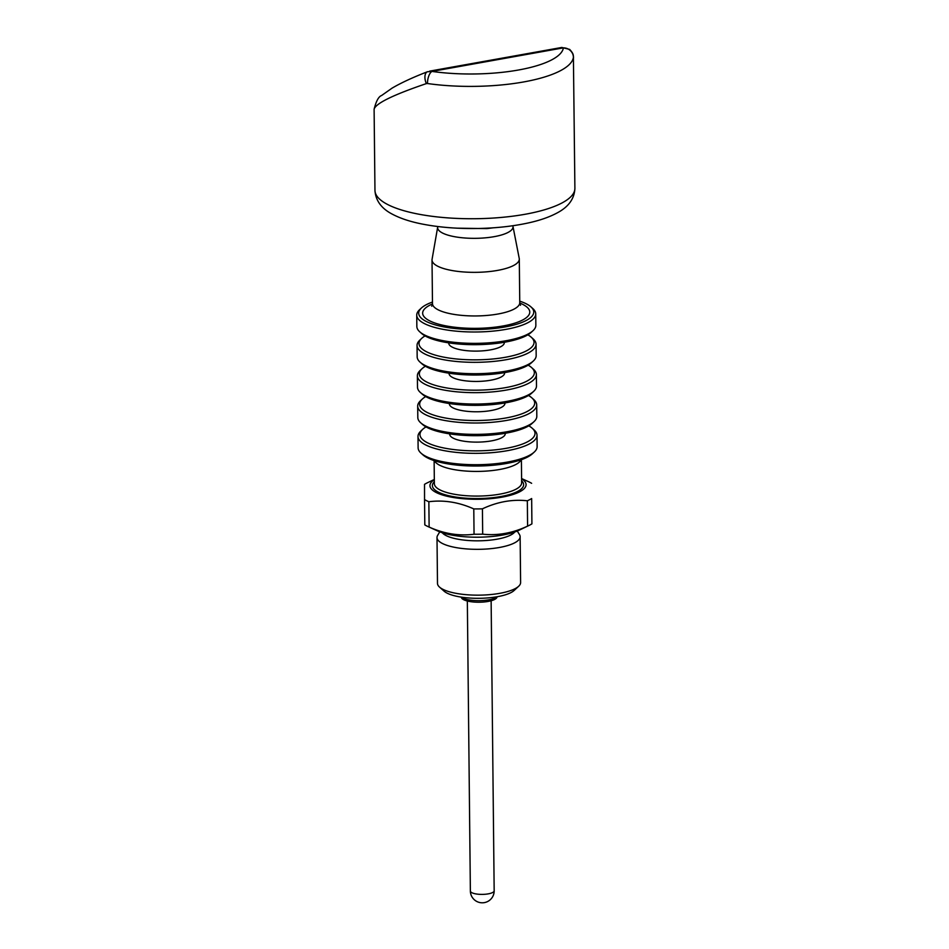 <?xml version="1.0" encoding="UTF-8"?>
<svg xmlns="http://www.w3.org/2000/svg" width="949" height="949" viewBox="0 0 949 949"><rect width="100%" height="100%" fill="white"/><g stroke="black" fill="none" stroke-linecap="round" stroke-linejoin="round"><path stroke-width="1.42" d="M497.039 596.838A17.853 5.243 179.4 0 1 483.765 601.998A17.853 5.243 179.4 0 1 463.741 599.744A17.853 5.243 179.4 0 1 461.344 597.218M461.214 597.111A19.039 5.587 -0.6 0 0 462.685 598.036A19.039 5.587 -0.6 0 0 480.989 600.634A19.039 5.587 -0.6 0 0 497.169 596.743M439.755 531.843L437.643 535.378A41.566 12.207 -0.6 0 0 437.003 537.549L437.489 583.386A41.566 12.207 -0.6 0 0 439.529 587.111L444.108 591.18A36.809 10.807 -0.6 0 0 479.209 598.309A36.809 10.807 -0.6 0 0 514.156 590.444L518.64 586.28A41.566 12.207 -0.6 0 0 520.61 582.508L520.135 536.683A41.566 12.207 -0.6 0 0 519.447 534.524L517.252 531.025M439.529 587.111A41.566 12.207 -0.6 0 0 479.174 595.153A41.566 12.207 -0.6 0 0 518.64 586.28M437.003 537.549A41.566 12.207 -0.6 0 0 499.352 547.49A41.566 12.207 -0.6 0 0 520.135 536.683M424.547 499.577L424.808 524.904A59.502 17.473 -0.6 0 0 428.07 526.6L437.774 531.013A48.102 14.128 -0.6 0 0 519.222 530.159L528.83 525.544A59.502 17.473 -0.6 0 0 531.914 523.872L531.654 498.545A59.502 17.473 179.4 0 1 527.336 500.787C512.318 499.138 497.347 501.819 482.424 508.83A59.502 17.473 179.4 0 1 473.788 508.913C458.806 502.199 443.835 499.803 428.853 501.736A59.502 17.473 179.4 0 1 424.547 499.577L424.523 484.346A59.502 17.473 179.4 0 1 427.608 482.673L434.322 479.459M428.07 526.6A59.502 17.473 -0.6 0 0 429.126 527.063C444.108 533.777 459.079 536.173 474.049 534.24A59.502 17.473 -0.6 0 0 482.685 534.157C497.691 535.805 512.674 533.124 527.597 526.114A59.502 17.473 -0.6 0 0 528.83 525.544M429.126 527.063L428.853 501.736M474.049 534.24L473.788 508.913M521.594 478.545L528.379 481.618A59.502 17.473 179.4 0 1 531.63 483.314M531.914 523.872L531.654 498.545M527.597 526.114L527.336 500.787M482.685 534.157L482.424 508.83M434.322 479.672A48.102 14.128 -0.6 0 0 481.523 499.198A48.102 14.128 -0.6 0 0 521.594 478.759M417.999 436.481L418.118 447.857A59.502 17.473 -0.6 0 0 421.059 453.183L422.957 454.891A57.521 16.892 -0.6 0 0 506.422 463.48A57.521 16.892 -0.6 0 0 532.436 453.741L534.311 452.009A59.502 17.473 -0.6 0 0 537.134 446.611L537.015 435.235A59.502 17.473 179.4 0 1 477.691 453.325A59.502 17.473 179.4 0 1 417.999 436.481A59.502 17.473 179.4 0 1 420.822 431.083L422.696 429.339A57.521 16.892 179.4 0 1 426.006 426.908M421.059 453.183A59.502 17.473 -0.6 0 0 507.395 462.08A59.502 17.473 -0.6 0 0 534.311 452.009M528.807 425.84A57.521 16.892 179.4 0 1 532.175 428.201L534.073 429.897A59.502 17.473 179.4 0 1 537.015 435.235M532.175 428.201A57.521 16.892 179.4 0 1 477.667 450.846A57.521 16.892 179.4 0 1 422.696 429.339M417.69 406.136L417.809 417.513A59.502 17.473 -0.6 0 0 420.739 422.851L422.637 424.547A57.521 16.892 -0.6 0 0 506.102 433.135A57.521 16.892 -0.6 0 0 532.116 423.408L533.99 421.664A59.502 17.473 -0.6 0 0 536.814 416.267L536.695 404.891A59.502 17.473 179.4 0 1 477.371 422.993A59.502 17.473 179.4 0 1 417.69 406.136A59.502 17.473 179.4 0 1 420.502 400.739L422.376 399.007A57.521 16.892 179.4 0 1 425.698 396.575M420.739 422.851A59.502 17.473 -0.6 0 0 507.074 431.736A59.502 17.473 -0.6 0 0 533.99 421.664M528.486 395.496A57.521 16.892 179.4 0 1 531.855 397.856L533.765 399.553A59.502 17.473 179.4 0 1 536.695 404.891M531.855 397.856A57.521 16.892 179.4 0 1 477.347 420.514A57.521 16.892 179.4 0 1 422.376 399.007M417.37 375.804L417.489 387.18A59.502 17.473 -0.6 0 0 420.419 392.518L422.329 394.215A57.521 16.892 -0.6 0 0 505.781 402.803A57.521 16.892 -0.6 0 0 531.808 393.064L533.67 391.332A59.502 17.473 -0.6 0 0 536.493 385.935L536.375 374.558A59.502 17.473 179.4 0 1 477.05 392.649A59.502 17.473 179.4 0 1 417.37 375.804A59.502 17.473 179.4 0 1 420.193 370.407L422.056 368.675A57.521 16.892 179.4 0 1 425.377 366.243M420.419 392.518A59.502 17.473 -0.6 0 0 506.754 401.403A59.502 17.473 -0.6 0 0 533.67 391.332M528.166 365.163A57.521 16.892 179.4 0 1 531.535 367.524L533.445 369.22A59.502 17.473 179.4 0 1 536.375 374.558M531.535 367.524A57.521 16.892 179.4 0 1 477.027 390.169A57.521 16.892 179.4 0 1 422.056 368.675M417.05 345.472L417.169 356.848A59.502 17.473 -0.6 0 0 420.099 362.174L422.008 363.882A57.521 16.892 -0.6 0 0 505.461 372.471A57.521 16.892 -0.6 0 0 531.487 362.732L533.35 360.988A59.502 17.473 -0.6 0 0 536.173 355.602L536.055 344.226A59.502 17.473 179.4 0 1 476.742 362.316A59.502 17.473 179.4 0 1 417.05 345.472A59.502 17.473 179.4 0 1 419.873 340.074L421.736 338.33A57.521 16.892 179.4 0 1 425.057 335.899M420.099 362.174A59.502 17.473 -0.6 0 0 506.434 371.071A59.502 17.473 -0.6 0 0 533.35 360.988M527.846 334.819A57.521 16.892 179.4 0 1 531.215 337.192L533.124 338.888A59.502 17.473 179.4 0 1 536.055 344.226M531.215 337.192A57.521 16.892 179.4 0 1 476.706 359.837A57.521 16.892 179.4 0 1 421.736 338.33M416.73 315.127L416.848 326.503A59.502 17.473 -0.6 0 0 419.778 331.842L421.688 333.538A57.521 16.892 -0.6 0 0 505.153 342.126A57.521 16.892 -0.6 0 0 531.167 332.399L533.041 330.655A59.502 17.473 -0.6 0 0 535.853 325.258L535.734 313.882A59.502 17.473 179.4 0 1 476.422 331.984A59.502 17.473 179.4 0 1 416.73 315.127A59.502 17.473 179.4 0 1 419.553 309.73L421.427 307.998A57.521 16.892 179.4 0 1 432.459 302.067M419.778 331.842A59.502 17.473 -0.6 0 0 506.125 340.727A59.502 17.473 -0.6 0 0 533.041 330.655M519.732 301.153A57.521 16.892 179.4 0 1 530.906 306.847L532.804 308.544A59.502 17.473 179.4 0 1 535.734 313.882M530.906 306.847A57.521 16.892 179.4 0 1 476.398 329.505A57.521 16.892 179.4 0 1 421.427 307.998M513.006 226.574L519.222 258.377A43.642 12.812 179.4 0 1 519.293 259.065A43.642 12.812 179.4 0 1 475.793 272.339A43.642 12.812 179.4 0 1 432.02 259.979A43.642 12.812 179.4 0 1 432.08 259.279L437.631 227.357M512.994 225.72L513.006 226.87A37.687 11.068 179.4 0 1 475.437 238.329A37.687 11.068 179.4 0 1 437.631 227.653L437.619 226.503M427.453 71.744L431.961 71.412A9.917 4.389 98.1 0 0 427.489 83.524L426.35 83.607C392.922 94.971 375.519 103.524 374.108 109.254C376.136 101.116 378.627 96.537 381.605 95.505L392.044 88.162C400.941 82.919 412.744 77.45 427.453 71.744L427.453 71.744A9.917 5.326 68.9 0 0 426.35 83.607M574.892 188.317C574.453 198.543 568.748 206.633 557.775 212.588C549.554 217.107 539.234 220.666 526.814 223.264C510.953 226.586 493.599 228.341 474.761 228.531C455.864 228.673 438.497 227.202 422.649 224.13C410.502 221.781 400.371 218.448 392.257 214.142C381.403 208.495 375.638 200.583 374.962 190.417A99.977 29.36 -0.6 0 0 473.515 218.733A99.977 29.36 -0.6 0 0 574.845 189.337A99.977 29.36 -0.6 0 0 574.892 188.317L573.41 57.379A9.917 9.466 -171.4 0 0 563.398 47.853L560.978 47.806M573.457 57.248A9.917 9.787 -11.7 0 0 573.255 55.232L573.255 55.232C573.149 53.82 571.95 51.875 569.673 49.419L561.796 47.45M494.168 890.779A11.898 11.898 0 0 1 476.956 901.55A11.898 11.898 0 0 1 470.372 891.028A11.898 3.499 -0.6 0 0 471.961 892.748A11.898 3.499 -0.6 0 0 485.366 894.243A11.898 3.499 -0.6 0 0 494.168 890.779L491.131 600.764M514.773 531.974A37.201 10.925 179.4 0 1 497.098 539.174A37.201 10.925 179.4 0 1 446.279 535.675A37.201 10.925 179.4 0 1 442.27 532.733M521.618 480.787A45.623 13.393 179.4 0 1 496.268 497.252A45.623 13.393 179.4 0 1 438.521 492.234A45.623 13.393 179.4 0 1 434.345 481.701M521.392 459.672L521.642 482.792A43.642 12.812 179.4 0 1 489.364 495.52A43.642 12.812 179.4 0 1 440.217 490.028A43.642 12.812 179.4 0 1 434.369 483.705L434.12 460.585M434.488 460.704A43.642 12.812 -0.6 0 0 439.956 465.378A43.642 12.812 -0.6 0 0 499.577 469.494A43.642 12.812 -0.6 0 0 521.037 459.802M505.224 433.29A27.77 8.15 179.4 0 1 477.572 442.115A27.77 8.15 179.4 0 1 449.743 433.871M504.904 402.957A27.77 8.15 179.4 0 1 477.252 411.771A27.77 8.15 179.4 0 1 449.423 403.539M504.583 372.625A27.77 8.15 179.4 0 1 476.932 381.439A27.77 8.15 179.4 0 1 449.102 373.206M504.275 342.281A27.77 8.15 179.4 0 1 476.623 351.106A27.77 8.15 179.4 0 1 448.794 342.862M519.767 303.039A53.559 15.73 179.4 0 1 512.033 323.965A53.559 15.73 179.4 0 1 440.644 324.712A53.559 15.73 179.4 0 1 432.471 303.953M519.293 259.065L519.755 302.672A43.642 12.812 179.4 0 1 476.256 315.946A43.642 12.812 179.4 0 1 432.483 303.585L431.736 306.219M573.41 57.379A99.977 29.36 179.4 0 1 427.489 83.524M563.398 47.853A90.06 26.442 179.4 0 1 431.961 71.412L563.398 47.853M470.372 891.028L467.335 601.014M519.755 302.672L520.55 305.281M432.02 259.979L432.483 303.585M493.195 227.819L486.896 228.602L457.465 228.187M374.962 190.417L374.108 109.254M573.255 55.232L573.528 57.699M429.672 71.128L561.772 47.462"/></g></svg>
